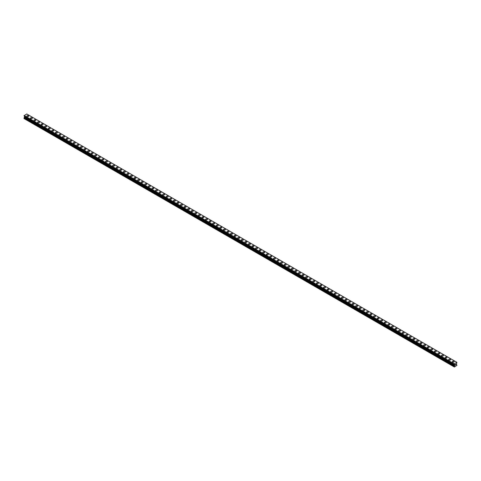 <?xml version="1.0" encoding="UTF-8"?>
<svg xmlns="http://www.w3.org/2000/svg" width="481" height="481" viewBox="0 0 481 481"><rect width="100%" height="100%" fill="white"/><g stroke="black" fill="none" stroke-linecap="round" stroke-linejoin="round"><path stroke-width="0.72" d="M26.876 116.119A0.926 0.535 180 0 1 27.447 115.62A0.926 0.535 180 0 1 28.457 115.741A0.926 0.535 180 0 1 28.728 116.119M28.457 115.735A0.926 0.535 180 0 1 28.728 116.113A0.926 0.535 180 0 1 28.157 116.606A0.926 0.535 180 0 1 27.146 116.492A0.926 0.535 180 0 1 26.876 116.113A0.926 0.535 180 0 1 27.447 115.62A0.926 0.535 180 0 1 28.457 115.735M30.453 118.182A0.926 0.535 180 0 1 31.024 117.683A0.926 0.535 180 0 1 32.035 117.803A0.926 0.535 180 0 1 32.305 118.182A0.926 0.535 180 0 1 31.734 118.675A0.926 0.535 180 0 1 30.724 118.554A0.926 0.535 180 0 1 30.453 118.182A0.926 0.535 180 0 1 31.024 117.689A0.926 0.535 180 0 1 32.035 117.803A0.926 0.535 180 0 1 32.305 118.182M34.025 120.244A0.926 0.535 180 0 1 34.596 119.751A0.926 0.535 180 0 1 35.606 119.865A0.926 0.535 180 0 1 35.883 120.244A0.926 0.535 180 0 1 35.305 120.737A0.926 0.535 180 0 1 34.295 120.623A0.926 0.535 180 0 1 34.025 120.244A0.926 0.535 180 0 1 34.596 119.751A0.926 0.535 180 0 1 35.606 119.865A0.926 0.535 180 0 1 35.883 120.244M37.602 122.306A0.926 0.535 180 0 1 38.173 121.813A0.926 0.535 180 0 1 39.183 121.927A0.926 0.535 180 0 1 39.454 122.306A0.926 0.535 180 0 1 38.883 122.799A0.926 0.535 180 0 1 37.873 122.685A0.926 0.535 180 0 1 37.602 122.306A0.926 0.535 180 0 1 38.173 121.813A0.926 0.535 180 0 1 39.183 121.927A0.926 0.535 180 0 1 39.454 122.306M42.755 123.996A0.926 0.535 180 0 1 43.031 124.375A0.926 0.535 180 0 1 42.454 124.868A0.926 0.535 180 0 1 41.444 124.747A0.926 0.535 180 0 1 41.174 124.369A0.926 0.535 180 0 1 41.745 123.876A0.926 0.535 180 0 1 42.755 123.996M41.174 124.369A0.926 0.535 180 0 1 41.745 123.876A0.926 0.535 180 0 1 42.755 123.99A0.926 0.535 180 0 1 43.031 124.369M44.751 126.437A0.926 0.535 180 0 1 45.322 125.938A0.926 0.535 180 0 1 46.332 126.058A0.926 0.535 180 0 1 46.603 126.437A0.926 0.535 180 0 1 46.032 126.93A0.926 0.535 180 0 1 45.022 126.816A0.926 0.535 180 0 1 44.751 126.437A0.926 0.535 180 0 1 45.322 125.944A0.926 0.535 180 0 1 46.332 126.058A0.926 0.535 180 0 1 46.603 126.437M48.322 128.499A0.926 0.535 180 0 1 48.9 128.006A0.926 0.535 180 0 1 49.91 128.12A0.926 0.535 180 0 1 50.18 128.499A0.926 0.535 180 0 1 49.609 128.992A0.926 0.535 180 0 1 48.599 128.878A0.926 0.535 180 0 1 48.322 128.499A0.926 0.535 180 0 1 48.9 128.006A0.926 0.535 180 0 1 49.91 128.12A0.926 0.535 180 0 1 50.18 128.499M51.9 130.561A0.926 0.535 180 0 1 52.471 130.068A0.926 0.535 180 0 1 53.481 130.183A0.926 0.535 180 0 1 53.752 130.561A0.926 0.535 180 0 1 53.181 131.054A0.926 0.535 180 0 1 52.17 130.94A0.926 0.535 180 0 1 51.9 130.561A0.926 0.535 180 0 1 52.471 130.068A0.926 0.535 180 0 1 53.481 130.183A0.926 0.535 180 0 1 53.752 130.561M55.477 132.624A0.926 0.535 180 0 1 56.049 132.131A0.926 0.535 180 0 1 57.059 132.245A0.926 0.535 180 0 1 57.329 132.63A0.926 0.535 180 0 1 56.758 133.123A0.926 0.535 180 0 1 55.748 133.003A0.926 0.535 180 0 1 55.477 132.624A0.926 0.535 180 0 1 56.049 132.131A0.926 0.535 180 0 1 57.059 132.251A0.926 0.535 180 0 1 57.329 132.624M59.049 134.692A0.926 0.535 180 0 1 59.62 134.193A0.926 0.535 180 0 1 60.63 134.313A0.926 0.535 180 0 1 60.901 134.692A0.926 0.535 180 0 1 60.329 135.185A0.926 0.535 180 0 1 59.319 135.071A0.926 0.535 180 0 1 59.049 134.692A0.926 0.535 180 0 1 59.62 134.199A0.926 0.535 180 0 1 60.63 134.313A0.926 0.535 180 0 1 60.901 134.692M62.626 136.754A0.926 0.535 180 0 1 63.197 136.261A0.926 0.535 180 0 1 64.207 136.376A0.926 0.535 180 0 1 64.478 136.754A0.926 0.535 180 0 1 63.907 137.247A0.926 0.535 180 0 1 62.897 137.133A0.926 0.535 180 0 1 62.626 136.754A0.926 0.535 180 0 1 63.197 136.261A0.926 0.535 180 0 1 64.207 136.376A0.926 0.535 180 0 1 64.478 136.754M66.198 138.817A0.926 0.535 180 0 1 66.769 138.324A0.926 0.535 180 0 1 67.779 138.438A0.926 0.535 180 0 1 68.049 138.817A0.926 0.535 180 0 1 67.478 139.31A0.926 0.535 180 0 1 66.468 139.195A0.926 0.535 180 0 1 66.198 138.817A0.926 0.535 180 0 1 66.769 138.324A0.926 0.535 180 0 1 67.779 138.438A0.926 0.535 180 0 1 68.049 138.817M69.775 140.879A0.926 0.535 180 0 1 70.346 140.386A0.926 0.535 180 0 1 71.356 140.5A0.926 0.535 180 0 1 71.627 140.885A0.926 0.535 180 0 1 71.056 141.378A0.926 0.535 180 0 1 70.046 141.258A0.926 0.535 180 0 1 69.775 140.879A0.926 0.535 180 0 1 70.346 140.386A0.926 0.535 180 0 1 71.356 140.506A0.926 0.535 180 0 1 71.627 140.879M73.346 142.947A0.926 0.535 180 0 1 73.918 142.448A0.926 0.535 180 0 1 74.928 142.568A0.926 0.535 180 0 1 75.204 142.947A0.926 0.535 180 0 1 74.627 143.44A0.926 0.535 180 0 1 73.617 143.326A0.926 0.535 180 0 1 73.346 142.947A0.926 0.535 180 0 1 73.918 142.454A0.926 0.535 180 0 1 74.928 142.568A0.926 0.535 180 0 1 75.204 142.947M76.924 145.009A0.926 0.535 180 0 1 77.495 144.516A0.926 0.535 180 0 1 78.505 144.631A0.926 0.535 180 0 1 78.776 145.009A0.926 0.535 180 0 1 78.205 145.502A0.926 0.535 180 0 1 77.194 145.388A0.926 0.535 180 0 1 76.924 145.009A0.926 0.535 180 0 1 77.495 144.516A0.926 0.535 180 0 1 78.505 144.631A0.926 0.535 180 0 1 78.776 145.009M80.495 147.072A0.926 0.535 180 0 1 81.073 146.579A0.926 0.535 180 0 1 82.083 146.693A0.926 0.535 180 0 1 82.353 147.072A0.926 0.535 180 0 1 81.782 147.565A0.926 0.535 180 0 1 80.772 147.451A0.926 0.535 180 0 1 80.495 147.072A0.926 0.535 180 0 1 81.073 146.579A0.926 0.535 180 0 1 82.083 146.693A0.926 0.535 180 0 1 82.353 147.072M84.073 149.134A0.926 0.535 180 0 1 84.644 148.641A0.926 0.535 180 0 1 85.654 148.761A0.926 0.535 180 0 1 85.925 149.14A0.926 0.535 180 0 1 85.353 149.633A0.926 0.535 180 0 1 84.343 149.513A0.926 0.535 180 0 1 84.073 149.134A0.926 0.535 180 0 1 84.644 148.641A0.926 0.535 180 0 1 85.654 148.761A0.926 0.535 180 0 1 85.925 149.134M87.644 151.202A0.926 0.535 180 0 1 88.221 150.703A0.926 0.535 180 0 1 89.232 150.824A0.926 0.535 180 0 1 89.502 151.202A0.926 0.535 180 0 1 88.931 151.695A0.926 0.535 180 0 1 87.921 151.581A0.926 0.535 180 0 1 87.644 151.202A0.926 0.535 180 0 1 88.221 150.709A0.926 0.535 180 0 1 89.232 150.824A0.926 0.535 180 0 1 89.502 151.202M91.222 153.265A0.926 0.535 180 0 1 91.793 152.772A0.926 0.535 180 0 1 92.803 152.886A0.926 0.535 180 0 1 93.073 153.265A0.926 0.535 180 0 1 92.502 153.758A0.926 0.535 180 0 1 91.492 153.643A0.926 0.535 180 0 1 91.222 153.265A0.926 0.535 180 0 1 91.793 152.772A0.926 0.535 180 0 1 92.803 152.886A0.926 0.535 180 0 1 93.073 153.265M94.799 155.327A0.926 0.535 180 0 1 95.37 154.834A0.926 0.535 180 0 1 96.38 154.948A0.926 0.535 180 0 1 96.651 155.327A0.926 0.535 180 0 1 96.08 155.82A0.926 0.535 180 0 1 95.07 155.706A0.926 0.535 180 0 1 94.799 155.327A0.926 0.535 180 0 1 95.37 154.834A0.926 0.535 180 0 1 96.38 154.954A0.926 0.535 180 0 1 96.651 155.327M98.371 157.395A0.926 0.535 180 0 1 98.942 156.896A0.926 0.535 180 0 1 99.952 157.016A0.926 0.535 180 0 1 100.222 157.395M99.952 157.016A0.926 0.535 180 0 1 100.222 157.389A0.926 0.535 180 0 1 99.651 157.888A0.926 0.535 180 0 1 98.641 157.768A0.926 0.535 180 0 1 98.371 157.389A0.926 0.535 180 0 1 98.942 156.896A0.926 0.535 180 0 1 99.952 157.016M101.948 159.458A0.926 0.535 180 0 1 102.519 158.964A0.926 0.535 180 0 1 103.529 159.079A0.926 0.535 180 0 1 103.8 159.458A0.926 0.535 180 0 1 103.229 159.951A0.926 0.535 180 0 1 102.219 159.836A0.926 0.535 180 0 1 101.948 159.458A0.926 0.535 180 0 1 102.519 158.964A0.926 0.535 180 0 1 103.529 159.079A0.926 0.535 180 0 1 103.8 159.458M105.519 161.52A0.926 0.535 180 0 1 106.091 161.027A0.926 0.535 180 0 1 107.101 161.141A0.926 0.535 180 0 1 107.377 161.52A0.926 0.535 180 0 1 106.8 162.013A0.926 0.535 180 0 1 105.79 161.899A0.926 0.535 180 0 1 105.519 161.52A0.926 0.535 180 0 1 106.091 161.027A0.926 0.535 180 0 1 107.101 161.141A0.926 0.535 180 0 1 107.377 161.52M109.097 163.582A0.926 0.535 180 0 1 109.668 163.089A0.926 0.535 180 0 1 110.678 163.203A0.926 0.535 180 0 1 110.949 163.582A0.926 0.535 180 0 1 110.377 164.075A0.926 0.535 180 0 1 109.367 163.961A0.926 0.535 180 0 1 109.097 163.582A0.926 0.535 180 0 1 109.668 163.089A0.926 0.535 180 0 1 110.678 163.209A0.926 0.535 180 0 1 110.949 163.582M112.668 165.65A0.926 0.535 180 0 1 113.239 165.151A0.926 0.535 180 0 1 114.25 165.272A0.926 0.535 180 0 1 114.526 165.65A0.926 0.535 180 0 1 113.949 166.143A0.926 0.535 180 0 1 112.939 166.023A0.926 0.535 180 0 1 112.668 165.65A0.926 0.535 180 0 1 113.239 165.157A0.926 0.535 180 0 1 114.25 165.272A0.926 0.535 180 0 1 114.526 165.65M116.246 167.713A0.926 0.535 180 0 1 116.817 167.22A0.926 0.535 180 0 1 117.827 167.334A0.926 0.535 180 0 1 118.098 167.713A0.926 0.535 180 0 1 117.526 168.206A0.926 0.535 180 0 1 116.516 168.091A0.926 0.535 180 0 1 116.246 167.713A0.926 0.535 180 0 1 116.817 167.22A0.926 0.535 180 0 1 117.827 167.334A0.926 0.535 180 0 1 118.098 167.713M119.817 169.775A0.926 0.535 180 0 1 120.394 169.282A0.926 0.535 180 0 1 121.404 169.396A0.926 0.535 180 0 1 121.675 169.775A0.926 0.535 180 0 1 121.104 170.268A0.926 0.535 180 0 1 120.094 170.154A0.926 0.535 180 0 1 119.817 169.775A0.926 0.535 180 0 1 120.394 169.282A0.926 0.535 180 0 1 121.404 169.396A0.926 0.535 180 0 1 121.675 169.775M124.976 171.464A0.926 0.535 180 0 1 125.246 171.843A0.926 0.535 180 0 1 124.675 172.336A0.926 0.535 180 0 1 123.665 172.216A0.926 0.535 180 0 1 123.395 171.837A0.926 0.535 180 0 1 123.966 171.344A0.926 0.535 180 0 1 124.976 171.464M123.395 171.837A0.926 0.535 180 0 1 123.966 171.344A0.926 0.535 180 0 1 124.976 171.458A0.926 0.535 180 0 1 125.246 171.837M126.972 173.906A0.926 0.535 180 0 1 127.543 173.407A0.926 0.535 180 0 1 128.553 173.527A0.926 0.535 180 0 1 128.824 173.906A0.926 0.535 180 0 1 128.253 174.399A0.926 0.535 180 0 1 127.243 174.278A0.926 0.535 180 0 1 126.972 173.906A0.926 0.535 180 0 1 127.543 173.413A0.926 0.535 180 0 1 128.553 173.527A0.926 0.535 180 0 1 128.824 173.906M130.543 175.968A0.926 0.535 180 0 1 131.115 175.475A0.926 0.535 180 0 1 132.125 175.589A0.926 0.535 180 0 1 132.395 175.968A0.926 0.535 180 0 1 131.824 176.461A0.926 0.535 180 0 1 130.814 176.347A0.926 0.535 180 0 1 130.543 175.968A0.926 0.535 180 0 1 131.115 175.475A0.926 0.535 180 0 1 132.125 175.589A0.926 0.535 180 0 1 132.395 175.968M134.121 178.03A0.926 0.535 180 0 1 134.692 177.537A0.926 0.535 180 0 1 135.702 177.651A0.926 0.535 180 0 1 135.973 178.03A0.926 0.535 180 0 1 135.401 178.523A0.926 0.535 180 0 1 134.391 178.409A0.926 0.535 180 0 1 134.121 178.03A0.926 0.535 180 0 1 134.692 177.537A0.926 0.535 180 0 1 135.702 177.651A0.926 0.535 180 0 1 135.973 178.03M137.692 180.092A0.926 0.535 180 0 1 138.263 179.599A0.926 0.535 180 0 1 139.274 179.714A0.926 0.535 180 0 1 139.544 180.098A0.926 0.535 180 0 1 138.973 180.591A0.926 0.535 180 0 1 137.963 180.471A0.926 0.535 180 0 1 137.692 180.092A0.926 0.535 180 0 1 138.263 179.599A0.926 0.535 180 0 1 139.274 179.72A0.926 0.535 180 0 1 139.544 180.092M141.27 182.161A0.926 0.535 180 0 1 141.841 181.662A0.926 0.535 180 0 1 142.851 181.782A0.926 0.535 180 0 1 143.122 182.161A0.926 0.535 180 0 1 142.55 182.654A0.926 0.535 180 0 1 141.54 182.54A0.926 0.535 180 0 1 141.27 182.161A0.926 0.535 180 0 1 141.841 181.668A0.926 0.535 180 0 1 142.851 181.782A0.926 0.535 180 0 1 143.122 182.161M144.841 184.223A0.926 0.535 180 0 1 145.412 183.73A0.926 0.535 180 0 1 146.422 183.844A0.926 0.535 180 0 1 146.699 184.223A0.926 0.535 180 0 1 146.122 184.716A0.926 0.535 180 0 1 145.112 184.602A0.926 0.535 180 0 1 144.841 184.223A0.926 0.535 180 0 1 145.412 183.73A0.926 0.535 180 0 1 146.422 183.844A0.926 0.535 180 0 1 146.699 184.223M148.419 186.285A0.926 0.535 180 0 1 148.99 185.792A0.926 0.535 180 0 1 150 185.906A0.926 0.535 180 0 1 150.27 186.285A0.926 0.535 180 0 1 149.699 186.778A0.926 0.535 180 0 1 148.689 186.664A0.926 0.535 180 0 1 148.419 186.285A0.926 0.535 180 0 1 148.99 185.792A0.926 0.535 180 0 1 150 185.906A0.926 0.535 180 0 1 150.27 186.285M151.99 188.348A0.926 0.535 180 0 1 152.567 187.855A0.926 0.535 180 0 1 153.577 187.969A0.926 0.535 180 0 1 153.848 188.354A0.926 0.535 180 0 1 153.277 188.847A0.926 0.535 180 0 1 152.267 188.726A0.926 0.535 180 0 1 151.99 188.348A0.926 0.535 180 0 1 152.567 187.855A0.926 0.535 180 0 1 153.577 187.975A0.926 0.535 180 0 1 153.848 188.348M155.567 190.416A0.926 0.535 180 0 1 156.139 189.917A0.926 0.535 180 0 1 157.149 190.037A0.926 0.535 180 0 1 157.419 190.416A0.926 0.535 180 0 1 156.848 190.909A0.926 0.535 180 0 1 155.838 190.795A0.926 0.535 180 0 1 155.567 190.416A0.926 0.535 180 0 1 156.139 189.923A0.926 0.535 180 0 1 157.149 190.037A0.926 0.535 180 0 1 157.419 190.416M159.139 192.478A0.926 0.535 180 0 1 159.716 191.985A0.926 0.535 180 0 1 160.726 192.099A0.926 0.535 180 0 1 160.997 192.478A0.926 0.535 180 0 1 160.426 192.971A0.926 0.535 180 0 1 159.415 192.857A0.926 0.535 180 0 1 159.139 192.478A0.926 0.535 180 0 1 159.716 191.985A0.926 0.535 180 0 1 160.726 192.099A0.926 0.535 180 0 1 160.997 192.478M162.716 194.54A0.926 0.535 180 0 1 163.287 194.047A0.926 0.535 180 0 1 164.298 194.162A0.926 0.535 180 0 1 164.568 194.54A0.926 0.535 180 0 1 163.997 195.033A0.926 0.535 180 0 1 162.987 194.919A0.926 0.535 180 0 1 162.716 194.54A0.926 0.535 180 0 1 163.287 194.047A0.926 0.535 180 0 1 164.298 194.162A0.926 0.535 180 0 1 164.568 194.54M166.294 196.603A0.926 0.535 180 0 1 166.865 196.11A0.926 0.535 180 0 1 167.875 196.224A0.926 0.535 180 0 1 168.146 196.609A0.926 0.535 180 0 1 167.574 197.102A0.926 0.535 180 0 1 166.564 196.982A0.926 0.535 180 0 1 166.294 196.603A0.926 0.535 180 0 1 166.865 196.11A0.926 0.535 180 0 1 167.875 196.23A0.926 0.535 180 0 1 168.146 196.603M169.865 198.671A0.926 0.535 180 0 1 170.436 198.172A0.926 0.535 180 0 1 171.446 198.292A0.926 0.535 180 0 1 171.717 198.671A0.926 0.535 180 0 1 171.146 199.164A0.926 0.535 180 0 1 170.136 199.05A0.926 0.535 180 0 1 169.865 198.671A0.926 0.535 180 0 1 170.436 198.178A0.926 0.535 180 0 1 171.446 198.292A0.926 0.535 180 0 1 171.717 198.671M173.443 200.733A0.926 0.535 180 0 1 174.014 200.24A0.926 0.535 180 0 1 175.024 200.355A0.926 0.535 180 0 1 175.294 200.733A0.926 0.535 180 0 1 174.723 201.226A0.926 0.535 180 0 1 173.713 201.112A0.926 0.535 180 0 1 173.443 200.733A0.926 0.535 180 0 1 174.014 200.24A0.926 0.535 180 0 1 175.024 200.355A0.926 0.535 180 0 1 175.294 200.733M177.014 202.796A0.926 0.535 180 0 1 177.585 202.303A0.926 0.535 180 0 1 178.595 202.417A0.926 0.535 180 0 1 178.872 202.796A0.926 0.535 180 0 1 178.295 203.289A0.926 0.535 180 0 1 177.285 203.174A0.926 0.535 180 0 1 177.014 202.796A0.926 0.535 180 0 1 177.585 202.303A0.926 0.535 180 0 1 178.595 202.423A0.926 0.535 180 0 1 178.872 202.796M180.591 204.864A0.926 0.535 180 0 1 181.163 204.365A0.926 0.535 180 0 1 182.173 204.485A0.926 0.535 180 0 1 182.443 204.864M182.173 204.485A0.926 0.535 180 0 1 182.443 204.858A0.926 0.535 180 0 1 181.872 205.357A0.926 0.535 180 0 1 180.862 205.237A0.926 0.535 180 0 1 180.591 204.858A0.926 0.535 180 0 1 181.163 204.365A0.926 0.535 180 0 1 182.173 204.485M184.163 206.926A0.926 0.535 180 0 1 184.734 206.433A0.926 0.535 180 0 1 185.744 206.547A0.926 0.535 180 0 1 186.021 206.926A0.926 0.535 180 0 1 185.444 207.419A0.926 0.535 180 0 1 184.433 207.305A0.926 0.535 180 0 1 184.163 206.926A0.926 0.535 180 0 1 184.734 206.433A0.926 0.535 180 0 1 185.744 206.547A0.926 0.535 180 0 1 186.021 206.926M187.74 208.988A0.926 0.535 180 0 1 188.311 208.495A0.926 0.535 180 0 1 189.322 208.61A0.926 0.535 180 0 1 189.592 208.988A0.926 0.535 180 0 1 189.021 209.482A0.926 0.535 180 0 1 188.011 209.367A0.926 0.535 180 0 1 187.74 208.988A0.926 0.535 180 0 1 188.311 208.495A0.926 0.535 180 0 1 189.322 208.61A0.926 0.535 180 0 1 189.592 208.988M191.312 211.051A0.926 0.535 180 0 1 191.889 210.558A0.926 0.535 180 0 1 192.899 210.672A0.926 0.535 180 0 1 193.17 211.051A0.926 0.535 180 0 1 192.598 211.544A0.926 0.535 180 0 1 191.588 211.43A0.926 0.535 180 0 1 191.312 211.051A0.926 0.535 180 0 1 191.889 210.558A0.926 0.535 180 0 1 192.899 210.678A0.926 0.535 180 0 1 193.17 211.051M194.889 213.119A0.926 0.535 180 0 1 195.46 212.62A0.926 0.535 180 0 1 196.47 212.74A0.926 0.535 180 0 1 196.741 213.119A0.926 0.535 180 0 1 196.17 213.612A0.926 0.535 180 0 1 195.16 213.492A0.926 0.535 180 0 1 194.889 213.119A0.926 0.535 180 0 1 195.46 212.626A0.926 0.535 180 0 1 196.47 212.74A0.926 0.535 180 0 1 196.741 213.119M198.467 215.181A0.926 0.535 180 0 1 199.038 214.688A0.926 0.535 180 0 1 200.048 214.803A0.926 0.535 180 0 1 200.318 215.181A0.926 0.535 180 0 1 199.747 215.674A0.926 0.535 180 0 1 198.737 215.56A0.926 0.535 180 0 1 198.467 215.181A0.926 0.535 180 0 1 199.038 214.688A0.926 0.535 180 0 1 200.048 214.803A0.926 0.535 180 0 1 200.318 215.181M202.038 217.244A0.926 0.535 180 0 1 202.609 216.751A0.926 0.535 180 0 1 203.619 216.865A0.926 0.535 180 0 1 203.89 217.244A0.926 0.535 180 0 1 203.319 217.737A0.926 0.535 180 0 1 202.309 217.622A0.926 0.535 180 0 1 202.038 217.244A0.926 0.535 180 0 1 202.609 216.751A0.926 0.535 180 0 1 203.619 216.865A0.926 0.535 180 0 1 203.89 217.244M207.197 218.933A0.926 0.535 180 0 1 207.467 219.312A0.926 0.535 180 0 1 206.896 219.805A0.926 0.535 180 0 1 205.886 219.685A0.926 0.535 180 0 1 205.615 219.306A0.926 0.535 180 0 1 206.187 218.813A0.926 0.535 180 0 1 207.197 218.933M205.615 219.306A0.926 0.535 180 0 1 206.187 218.813A0.926 0.535 180 0 1 207.197 218.927A0.926 0.535 180 0 1 207.467 219.306M209.187 221.374A0.926 0.535 180 0 1 209.758 220.875A0.926 0.535 180 0 1 210.768 220.995A0.926 0.535 180 0 1 211.039 221.374A0.926 0.535 180 0 1 210.468 221.867A0.926 0.535 180 0 1 209.457 221.747A0.926 0.535 180 0 1 209.187 221.374A0.926 0.535 180 0 1 209.758 220.881A0.926 0.535 180 0 1 210.768 220.995A0.926 0.535 180 0 1 211.039 221.374M212.764 223.437A0.926 0.535 180 0 1 213.336 222.944A0.926 0.535 180 0 1 214.346 223.058A0.926 0.535 180 0 1 214.616 223.437A0.926 0.535 180 0 1 214.045 223.93A0.926 0.535 180 0 1 213.035 223.815A0.926 0.535 180 0 1 212.764 223.437A0.926 0.535 180 0 1 213.336 222.944A0.926 0.535 180 0 1 214.346 223.058A0.926 0.535 180 0 1 214.616 223.437M216.336 225.499A0.926 0.535 180 0 1 216.907 225.006A0.926 0.535 180 0 1 217.917 225.12A0.926 0.535 180 0 1 218.194 225.499A0.926 0.535 180 0 1 217.616 225.992A0.926 0.535 180 0 1 216.606 225.878A0.926 0.535 180 0 1 216.336 225.499A0.926 0.535 180 0 1 216.907 225.006A0.926 0.535 180 0 1 217.917 225.12A0.926 0.535 180 0 1 218.194 225.499M219.913 227.561A0.926 0.535 180 0 1 220.484 227.068A0.926 0.535 180 0 1 221.494 227.182A0.926 0.535 180 0 1 221.765 227.567A0.926 0.535 180 0 1 221.194 228.06A0.926 0.535 180 0 1 220.184 227.94A0.926 0.535 180 0 1 219.913 227.561A0.926 0.535 180 0 1 220.484 227.068A0.926 0.535 180 0 1 221.494 227.188A0.926 0.535 180 0 1 221.765 227.561M223.485 229.629A0.926 0.535 180 0 1 224.062 229.13A0.926 0.535 180 0 1 225.072 229.251A0.926 0.535 180 0 1 225.342 229.629A0.926 0.535 180 0 1 224.771 230.122A0.926 0.535 180 0 1 223.761 230.008A0.926 0.535 180 0 1 223.485 229.629A0.926 0.535 180 0 1 224.062 229.136A0.926 0.535 180 0 1 225.072 229.251A0.926 0.535 180 0 1 225.342 229.629M227.062 231.692A0.926 0.535 180 0 1 227.633 231.199A0.926 0.535 180 0 1 228.643 231.313A0.926 0.535 180 0 1 228.914 231.692A0.926 0.535 180 0 1 228.343 232.185A0.926 0.535 180 0 1 227.333 232.07A0.926 0.535 180 0 1 227.062 231.692A0.926 0.535 180 0 1 227.633 231.199A0.926 0.535 180 0 1 228.643 231.313A0.926 0.535 180 0 1 228.914 231.692M230.633 233.754A0.926 0.535 180 0 1 231.211 233.261A0.926 0.535 180 0 1 232.221 233.375A0.926 0.535 180 0 1 232.491 233.754A0.926 0.535 180 0 1 231.92 234.247A0.926 0.535 180 0 1 230.91 234.133A0.926 0.535 180 0 1 230.633 233.754A0.926 0.535 180 0 1 231.211 233.261A0.926 0.535 180 0 1 232.221 233.375A0.926 0.535 180 0 1 232.491 233.754M234.211 235.816A0.926 0.535 180 0 1 234.782 235.323A0.926 0.535 180 0 1 235.792 235.437A0.926 0.535 180 0 1 236.063 235.822A0.926 0.535 180 0 1 235.492 236.315A0.926 0.535 180 0 1 234.481 236.195A0.926 0.535 180 0 1 234.211 235.816A0.926 0.535 180 0 1 234.782 235.323A0.926 0.535 180 0 1 235.792 235.443A0.926 0.535 180 0 1 236.063 235.816M237.788 237.885A0.926 0.535 180 0 1 238.36 237.386A0.926 0.535 180 0 1 239.37 237.506A0.926 0.535 180 0 1 239.64 237.885A0.926 0.535 180 0 1 239.069 238.378A0.926 0.535 180 0 1 238.059 238.263A0.926 0.535 180 0 1 237.788 237.885A0.926 0.535 180 0 1 238.36 237.392A0.926 0.535 180 0 1 239.37 237.506A0.926 0.535 180 0 1 239.64 237.885M241.36 239.947A0.926 0.535 180 0 1 241.931 239.454A0.926 0.535 180 0 1 242.941 239.568A0.926 0.535 180 0 1 243.212 239.947A0.926 0.535 180 0 1 242.64 240.44A0.926 0.535 180 0 1 241.63 240.326A0.926 0.535 180 0 1 241.36 239.947A0.926 0.535 180 0 1 241.931 239.454A0.926 0.535 180 0 1 242.941 239.568A0.926 0.535 180 0 1 243.212 239.947M244.937 242.009A0.926 0.535 180 0 1 245.508 241.516A0.926 0.535 180 0 1 246.519 241.63A0.926 0.535 180 0 1 246.789 242.009A0.926 0.535 180 0 1 246.218 242.502A0.926 0.535 180 0 1 245.208 242.388A0.926 0.535 180 0 1 244.937 242.009A0.926 0.535 180 0 1 245.508 241.516A0.926 0.535 180 0 1 246.519 241.63A0.926 0.535 180 0 1 246.789 242.009M248.509 244.071A0.926 0.535 180 0 1 249.08 243.578A0.926 0.535 180 0 1 250.09 243.693A0.926 0.535 180 0 1 250.367 244.077A0.926 0.535 180 0 1 249.789 244.57A0.926 0.535 180 0 1 248.779 244.45A0.926 0.535 180 0 1 248.509 244.071A0.926 0.535 180 0 1 249.08 243.578A0.926 0.535 180 0 1 250.09 243.699A0.926 0.535 180 0 1 250.367 244.071M252.086 246.14A0.926 0.535 180 0 1 252.657 245.641A0.926 0.535 180 0 1 253.667 245.761A0.926 0.535 180 0 1 253.938 246.14A0.926 0.535 180 0 1 253.367 246.633A0.926 0.535 180 0 1 252.357 246.519A0.926 0.535 180 0 1 252.086 246.14A0.926 0.535 180 0 1 252.657 245.647A0.926 0.535 180 0 1 253.667 245.761A0.926 0.535 180 0 1 253.938 246.14M255.658 248.202A0.926 0.535 180 0 1 256.229 247.709A0.926 0.535 180 0 1 257.239 247.823A0.926 0.535 180 0 1 257.515 248.202A0.926 0.535 180 0 1 256.938 248.695A0.926 0.535 180 0 1 255.928 248.581A0.926 0.535 180 0 1 255.658 248.202A0.926 0.535 180 0 1 256.229 247.709A0.926 0.535 180 0 1 257.239 247.823A0.926 0.535 180 0 1 257.515 248.202M259.235 250.264A0.926 0.535 180 0 1 259.806 249.771A0.926 0.535 180 0 1 260.816 249.886A0.926 0.535 180 0 1 261.087 250.264A0.926 0.535 180 0 1 260.516 250.757A0.926 0.535 180 0 1 259.506 250.643A0.926 0.535 180 0 1 259.235 250.264A0.926 0.535 180 0 1 259.806 249.771A0.926 0.535 180 0 1 260.816 249.886A0.926 0.535 180 0 1 261.087 250.264M262.806 252.333A0.926 0.535 180 0 1 263.384 251.834A0.926 0.535 180 0 1 264.394 251.954A0.926 0.535 180 0 1 264.664 252.333M264.394 251.954A0.926 0.535 180 0 1 264.664 252.327A0.926 0.535 180 0 1 264.093 252.826A0.926 0.535 180 0 1 263.083 252.705A0.926 0.535 180 0 1 262.806 252.327A0.926 0.535 180 0 1 263.384 251.834A0.926 0.535 180 0 1 264.394 251.954M266.384 254.395A0.926 0.535 180 0 1 266.955 253.896A0.926 0.535 180 0 1 267.965 254.016A0.926 0.535 180 0 1 268.236 254.395A0.926 0.535 180 0 1 267.664 254.888A0.926 0.535 180 0 1 266.654 254.774A0.926 0.535 180 0 1 266.384 254.395A0.926 0.535 180 0 1 266.955 253.902A0.926 0.535 180 0 1 267.965 254.016A0.926 0.535 180 0 1 268.236 254.395M269.961 256.457A0.926 0.535 180 0 1 270.532 255.964A0.926 0.535 180 0 1 271.543 256.078A0.926 0.535 180 0 1 271.813 256.457A0.926 0.535 180 0 1 271.242 256.95A0.926 0.535 180 0 1 270.232 256.836A0.926 0.535 180 0 1 269.961 256.457A0.926 0.535 180 0 1 270.532 255.964A0.926 0.535 180 0 1 271.543 256.078A0.926 0.535 180 0 1 271.813 256.457M273.533 258.519A0.926 0.535 180 0 1 274.104 258.026A0.926 0.535 180 0 1 275.114 258.141A0.926 0.535 180 0 1 275.385 258.519A0.926 0.535 180 0 1 274.813 259.012A0.926 0.535 180 0 1 273.803 258.898A0.926 0.535 180 0 1 273.533 258.519A0.926 0.535 180 0 1 274.104 258.026A0.926 0.535 180 0 1 275.114 258.147A0.926 0.535 180 0 1 275.385 258.519M277.11 260.582A0.926 0.535 180 0 1 277.681 260.089A0.926 0.535 180 0 1 278.691 260.209A0.926 0.535 180 0 1 278.962 260.588A0.926 0.535 180 0 1 278.391 261.081A0.926 0.535 180 0 1 277.381 260.961A0.926 0.535 180 0 1 277.11 260.582A0.926 0.535 180 0 1 277.681 260.089A0.926 0.535 180 0 1 278.691 260.209A0.926 0.535 180 0 1 278.962 260.582M280.682 262.65A0.926 0.535 180 0 1 281.253 262.157A0.926 0.535 180 0 1 282.263 262.271A0.926 0.535 180 0 1 282.533 262.65A0.926 0.535 180 0 1 281.962 263.143A0.926 0.535 180 0 1 280.952 263.029A0.926 0.535 180 0 1 280.682 262.65A0.926 0.535 180 0 1 281.253 262.157A0.926 0.535 180 0 1 282.263 262.271A0.926 0.535 180 0 1 282.533 262.65M284.259 264.712A0.926 0.535 180 0 1 284.83 264.219A0.926 0.535 180 0 1 285.84 264.334A0.926 0.535 180 0 1 286.111 264.712A0.926 0.535 180 0 1 285.54 265.205A0.926 0.535 180 0 1 284.53 265.091A0.926 0.535 180 0 1 284.259 264.712A0.926 0.535 180 0 1 284.83 264.219A0.926 0.535 180 0 1 285.84 264.334A0.926 0.535 180 0 1 286.111 264.712M289.412 266.402A0.926 0.535 180 0 1 289.688 266.781A0.926 0.535 180 0 1 289.111 267.268A0.926 0.535 180 0 1 288.101 267.153A0.926 0.535 180 0 1 287.83 266.775A0.926 0.535 180 0 1 288.402 266.282A0.926 0.535 180 0 1 289.412 266.402M287.83 266.775A0.926 0.535 180 0 1 288.402 266.282A0.926 0.535 180 0 1 289.412 266.396A0.926 0.535 180 0 1 289.688 266.775M291.408 268.843A0.926 0.535 180 0 1 291.979 268.344A0.926 0.535 180 0 1 292.989 268.464A0.926 0.535 180 0 1 293.26 268.843A0.926 0.535 180 0 1 292.688 269.336A0.926 0.535 180 0 1 291.678 269.216A0.926 0.535 180 0 1 291.408 268.843A0.926 0.535 180 0 1 291.979 268.35A0.926 0.535 180 0 1 292.989 268.464A0.926 0.535 180 0 1 293.26 268.843M294.979 270.905A0.926 0.535 180 0 1 295.556 270.412A0.926 0.535 180 0 1 296.567 270.526A0.926 0.535 180 0 1 296.837 270.905A0.926 0.535 180 0 1 296.266 271.398A0.926 0.535 180 0 1 295.256 271.284A0.926 0.535 180 0 1 294.979 270.905A0.926 0.535 180 0 1 295.556 270.412A0.926 0.535 180 0 1 296.567 270.526A0.926 0.535 180 0 1 296.837 270.905M298.557 272.967A0.926 0.535 180 0 1 299.128 272.474A0.926 0.535 180 0 1 300.138 272.589A0.926 0.535 180 0 1 300.409 272.967A0.926 0.535 180 0 1 299.837 273.461A0.926 0.535 180 0 1 298.827 273.346A0.926 0.535 180 0 1 298.557 272.967A0.926 0.535 180 0 1 299.128 272.474A0.926 0.535 180 0 1 300.138 272.589A0.926 0.535 180 0 1 300.409 272.967M302.128 275.03A0.926 0.535 180 0 1 302.705 274.537A0.926 0.535 180 0 1 303.715 274.651A0.926 0.535 180 0 1 303.986 275.036A0.926 0.535 180 0 1 303.415 275.529A0.926 0.535 180 0 1 302.405 275.409A0.926 0.535 180 0 1 302.128 275.03A0.926 0.535 180 0 1 302.705 274.537A0.926 0.535 180 0 1 303.715 274.657A0.926 0.535 180 0 1 303.986 275.03M305.706 277.098A0.926 0.535 180 0 1 306.277 276.599A0.926 0.535 180 0 1 307.287 276.719A0.926 0.535 180 0 1 307.557 277.098A0.926 0.535 180 0 1 306.986 277.591A0.926 0.535 180 0 1 305.976 277.477A0.926 0.535 180 0 1 305.706 277.098A0.926 0.535 180 0 1 306.277 276.605A0.926 0.535 180 0 1 307.287 276.719A0.926 0.535 180 0 1 307.557 277.098M309.283 279.16A0.926 0.535 180 0 1 309.854 278.667A0.926 0.535 180 0 1 310.864 278.782A0.926 0.535 180 0 1 311.135 279.16A0.926 0.535 180 0 1 310.564 279.653A0.926 0.535 180 0 1 309.554 279.539A0.926 0.535 180 0 1 309.283 279.16A0.926 0.535 180 0 1 309.854 278.667A0.926 0.535 180 0 1 310.864 278.782A0.926 0.535 180 0 1 311.135 279.16M312.854 281.223A0.926 0.535 180 0 1 313.426 280.73A0.926 0.535 180 0 1 314.436 280.844A0.926 0.535 180 0 1 314.706 281.223A0.926 0.535 180 0 1 314.135 281.716A0.926 0.535 180 0 1 313.125 281.601A0.926 0.535 180 0 1 312.854 281.223A0.926 0.535 180 0 1 313.426 280.73A0.926 0.535 180 0 1 314.436 280.844A0.926 0.535 180 0 1 314.706 281.223M316.432 283.285A0.926 0.535 180 0 1 317.003 282.792A0.926 0.535 180 0 1 318.013 282.906A0.926 0.535 180 0 1 318.284 283.291A0.926 0.535 180 0 1 317.713 283.784A0.926 0.535 180 0 1 316.702 283.664A0.926 0.535 180 0 1 316.432 283.285A0.926 0.535 180 0 1 317.003 282.792A0.926 0.535 180 0 1 318.013 282.912A0.926 0.535 180 0 1 318.284 283.285M320.003 285.353A0.926 0.535 180 0 1 320.574 284.854A0.926 0.535 180 0 1 321.585 284.974A0.926 0.535 180 0 1 321.861 285.353A0.926 0.535 180 0 1 321.284 285.846A0.926 0.535 180 0 1 320.274 285.732A0.926 0.535 180 0 1 320.003 285.353A0.926 0.535 180 0 1 320.574 284.86A0.926 0.535 180 0 1 321.585 284.974A0.926 0.535 180 0 1 321.861 285.353M323.581 287.416A0.926 0.535 180 0 1 324.152 286.923A0.926 0.535 180 0 1 325.162 287.037A0.926 0.535 180 0 1 325.433 287.416A0.926 0.535 180 0 1 324.861 287.909A0.926 0.535 180 0 1 323.851 287.794A0.926 0.535 180 0 1 323.581 287.416A0.926 0.535 180 0 1 324.152 286.923A0.926 0.535 180 0 1 325.162 287.037A0.926 0.535 180 0 1 325.433 287.416M327.152 289.478A0.926 0.535 180 0 1 327.723 288.985A0.926 0.535 180 0 1 328.733 289.099A0.926 0.535 180 0 1 329.01 289.478A0.926 0.535 180 0 1 328.433 289.971A0.926 0.535 180 0 1 327.423 289.857A0.926 0.535 180 0 1 327.152 289.478A0.926 0.535 180 0 1 327.723 288.985A0.926 0.535 180 0 1 328.733 289.099A0.926 0.535 180 0 1 329.01 289.478M330.73 291.54A0.926 0.535 180 0 1 331.301 291.047A0.926 0.535 180 0 1 332.311 291.161A0.926 0.535 180 0 1 332.581 291.546A0.926 0.535 180 0 1 332.01 292.039A0.926 0.535 180 0 1 331 291.919A0.926 0.535 180 0 1 330.73 291.54A0.926 0.535 180 0 1 331.301 291.047A0.926 0.535 180 0 1 332.311 291.167A0.926 0.535 180 0 1 332.581 291.54M334.301 293.608A0.926 0.535 180 0 1 334.878 293.109A0.926 0.535 180 0 1 335.888 293.23A0.926 0.535 180 0 1 336.159 293.608A0.926 0.535 180 0 1 335.588 294.101A0.926 0.535 180 0 1 334.578 293.987A0.926 0.535 180 0 1 334.301 293.608A0.926 0.535 180 0 1 334.878 293.115A0.926 0.535 180 0 1 335.888 293.23A0.926 0.535 180 0 1 336.159 293.608M337.878 295.671A0.926 0.535 180 0 1 338.45 295.178A0.926 0.535 180 0 1 339.46 295.292A0.926 0.535 180 0 1 339.73 295.671A0.926 0.535 180 0 1 339.159 296.164A0.926 0.535 180 0 1 338.149 296.049A0.926 0.535 180 0 1 337.878 295.671A0.926 0.535 180 0 1 338.45 295.178A0.926 0.535 180 0 1 339.46 295.292A0.926 0.535 180 0 1 339.73 295.671M341.456 297.733A0.926 0.535 180 0 1 342.027 297.24A0.926 0.535 180 0 1 343.037 297.354A0.926 0.535 180 0 1 343.308 297.733A0.926 0.535 180 0 1 342.737 298.226A0.926 0.535 180 0 1 341.726 298.112A0.926 0.535 180 0 1 341.456 297.733A0.926 0.535 180 0 1 342.027 297.24A0.926 0.535 180 0 1 343.037 297.354A0.926 0.535 180 0 1 343.308 297.733M345.027 299.801A0.926 0.535 180 0 1 345.598 299.302A0.926 0.535 180 0 1 346.609 299.422A0.926 0.535 180 0 1 346.879 299.801M346.609 299.422A0.926 0.535 180 0 1 346.879 299.795A0.926 0.535 180 0 1 346.308 300.294A0.926 0.535 180 0 1 345.298 300.174A0.926 0.535 180 0 1 345.027 299.795A0.926 0.535 180 0 1 345.598 299.302A0.926 0.535 180 0 1 346.609 299.422M348.605 301.864A0.926 0.535 180 0 1 349.176 301.365A0.926 0.535 180 0 1 350.186 301.485A0.926 0.535 180 0 1 350.457 301.864A0.926 0.535 180 0 1 349.885 302.357A0.926 0.535 180 0 1 348.875 302.242A0.926 0.535 180 0 1 348.605 301.864A0.926 0.535 180 0 1 349.176 301.371A0.926 0.535 180 0 1 350.186 301.485A0.926 0.535 180 0 1 350.457 301.864M352.176 303.926A0.926 0.535 180 0 1 352.747 303.433A0.926 0.535 180 0 1 353.757 303.547A0.926 0.535 180 0 1 354.028 303.926A0.926 0.535 180 0 1 353.457 304.419A0.926 0.535 180 0 1 352.447 304.305A0.926 0.535 180 0 1 352.176 303.926A0.926 0.535 180 0 1 352.747 303.433A0.926 0.535 180 0 1 353.757 303.547A0.926 0.535 180 0 1 354.028 303.926M355.754 305.988A0.926 0.535 180 0 1 356.325 305.495A0.926 0.535 180 0 1 357.335 305.609A0.926 0.535 180 0 1 357.605 305.988A0.926 0.535 180 0 1 357.034 306.481A0.926 0.535 180 0 1 356.024 306.367A0.926 0.535 180 0 1 355.754 305.988A0.926 0.535 180 0 1 356.325 305.495A0.926 0.535 180 0 1 357.335 305.615A0.926 0.535 180 0 1 357.605 305.988M359.325 308.05A0.926 0.535 180 0 1 359.896 307.557A0.926 0.535 180 0 1 360.906 307.678A0.926 0.535 180 0 1 361.183 308.056A0.926 0.535 180 0 1 360.606 308.549A0.926 0.535 180 0 1 359.596 308.429A0.926 0.535 180 0 1 359.325 308.05A0.926 0.535 180 0 1 359.896 307.557A0.926 0.535 180 0 1 360.906 307.678A0.926 0.535 180 0 1 361.183 308.05M362.902 310.119A0.926 0.535 180 0 1 363.474 309.626A0.926 0.535 180 0 1 364.484 309.74A0.926 0.535 180 0 1 364.754 310.119A0.926 0.535 180 0 1 364.183 310.612A0.926 0.535 180 0 1 363.173 310.498A0.926 0.535 180 0 1 362.902 310.119A0.926 0.535 180 0 1 363.474 309.626A0.926 0.535 180 0 1 364.484 309.74A0.926 0.535 180 0 1 364.754 310.119M366.474 312.181A0.926 0.535 180 0 1 367.051 311.688A0.926 0.535 180 0 1 368.061 311.802A0.926 0.535 180 0 1 368.332 312.181A0.926 0.535 180 0 1 367.761 312.674A0.926 0.535 180 0 1 366.75 312.56A0.926 0.535 180 0 1 366.474 312.181A0.926 0.535 180 0 1 367.051 311.688A0.926 0.535 180 0 1 368.061 311.802A0.926 0.535 180 0 1 368.332 312.181M371.633 313.871A0.926 0.535 180 0 1 371.903 314.243A0.926 0.535 180 0 1 371.332 314.736A0.926 0.535 180 0 1 370.322 314.622A0.926 0.535 180 0 1 370.051 314.243A0.926 0.535 180 0 1 370.623 313.75A0.926 0.535 180 0 1 371.633 313.871M370.051 314.243A0.926 0.535 180 0 1 370.623 313.75A0.926 0.535 180 0 1 371.633 313.865A0.926 0.535 180 0 1 371.903 314.243M373.623 316.312A0.926 0.535 180 0 1 374.2 315.813A0.926 0.535 180 0 1 375.21 315.933A0.926 0.535 180 0 1 375.481 316.312A0.926 0.535 180 0 1 374.909 316.805A0.926 0.535 180 0 1 373.899 316.684A0.926 0.535 180 0 1 373.623 316.312A0.926 0.535 180 0 1 374.2 315.819A0.926 0.535 180 0 1 375.21 315.933A0.926 0.535 180 0 1 375.481 316.312M377.2 318.374A0.926 0.535 180 0 1 377.771 317.881A0.926 0.535 180 0 1 378.781 317.995A0.926 0.535 180 0 1 379.052 318.374A0.926 0.535 180 0 1 378.481 318.867A0.926 0.535 180 0 1 377.471 318.753A0.926 0.535 180 0 1 377.2 318.374A0.926 0.535 180 0 1 377.771 317.881A0.926 0.535 180 0 1 378.781 317.995A0.926 0.535 180 0 1 379.052 318.374M380.778 320.436A0.926 0.535 180 0 1 381.349 319.943A0.926 0.535 180 0 1 382.359 320.057A0.926 0.535 180 0 1 382.629 320.436A0.926 0.535 180 0 1 382.058 320.929A0.926 0.535 180 0 1 381.048 320.815A0.926 0.535 180 0 1 380.778 320.436A0.926 0.535 180 0 1 381.349 319.943A0.926 0.535 180 0 1 382.359 320.057A0.926 0.535 180 0 1 382.629 320.436M384.349 322.498A0.926 0.535 180 0 1 384.92 322.005A0.926 0.535 180 0 1 385.93 322.12A0.926 0.535 180 0 1 386.201 322.504A0.926 0.535 180 0 1 385.63 322.998A0.926 0.535 180 0 1 384.62 322.877A0.926 0.535 180 0 1 384.349 322.498A0.926 0.535 180 0 1 384.92 322.005A0.926 0.535 180 0 1 385.93 322.126A0.926 0.535 180 0 1 386.201 322.498M387.926 324.567A0.926 0.535 180 0 1 388.498 324.068A0.926 0.535 180 0 1 389.508 324.188A0.926 0.535 180 0 1 389.778 324.567A0.926 0.535 180 0 1 389.207 325.06A0.926 0.535 180 0 1 388.197 324.94A0.926 0.535 180 0 1 387.926 324.567A0.926 0.535 180 0 1 388.498 324.074A0.926 0.535 180 0 1 389.508 324.188A0.926 0.535 180 0 1 389.778 324.567M391.498 326.629A0.926 0.535 180 0 1 392.069 326.136A0.926 0.535 180 0 1 393.079 326.25A0.926 0.535 180 0 1 393.356 326.629A0.926 0.535 180 0 1 392.779 327.122A0.926 0.535 180 0 1 391.768 327.008A0.926 0.535 180 0 1 391.498 326.629A0.926 0.535 180 0 1 392.069 326.136A0.926 0.535 180 0 1 393.079 326.25A0.926 0.535 180 0 1 393.356 326.629M395.075 328.691A0.926 0.535 180 0 1 395.647 328.198A0.926 0.535 180 0 1 396.657 328.313A0.926 0.535 180 0 1 396.927 328.691A0.926 0.535 180 0 1 396.356 329.184A0.926 0.535 180 0 1 395.346 329.07A0.926 0.535 180 0 1 395.075 328.691A0.926 0.535 180 0 1 395.647 328.198A0.926 0.535 180 0 1 396.657 328.313A0.926 0.535 180 0 1 396.927 328.691M398.647 330.754A0.926 0.535 180 0 1 399.218 330.261A0.926 0.535 180 0 1 400.228 330.375A0.926 0.535 180 0 1 400.505 330.76A0.926 0.535 180 0 1 399.927 331.253A0.926 0.535 180 0 1 398.917 331.132A0.926 0.535 180 0 1 398.647 330.754A0.926 0.535 180 0 1 399.218 330.261A0.926 0.535 180 0 1 400.228 330.381A0.926 0.535 180 0 1 400.505 330.754M402.224 332.822A0.926 0.535 180 0 1 402.795 332.323A0.926 0.535 180 0 1 403.806 332.443A0.926 0.535 180 0 1 404.076 332.822A0.926 0.535 180 0 1 403.505 333.315A0.926 0.535 180 0 1 402.495 333.201A0.926 0.535 180 0 1 402.224 332.822A0.926 0.535 180 0 1 402.795 332.329A0.926 0.535 180 0 1 403.806 332.443A0.926 0.535 180 0 1 404.076 332.822M405.796 334.884A0.926 0.535 180 0 1 406.373 334.391A0.926 0.535 180 0 1 407.383 334.505A0.926 0.535 180 0 1 407.654 334.884A0.926 0.535 180 0 1 407.082 335.377A0.926 0.535 180 0 1 406.072 335.263A0.926 0.535 180 0 1 405.796 334.884A0.926 0.535 180 0 1 406.373 334.391A0.926 0.535 180 0 1 407.383 334.505A0.926 0.535 180 0 1 407.654 334.884M409.373 336.947A0.926 0.535 180 0 1 409.944 336.453A0.926 0.535 180 0 1 410.954 336.568A0.926 0.535 180 0 1 411.225 336.947A0.926 0.535 180 0 1 410.654 337.44A0.926 0.535 180 0 1 409.644 337.325A0.926 0.535 180 0 1 409.373 336.947A0.926 0.535 180 0 1 409.944 336.453A0.926 0.535 180 0 1 410.954 336.568A0.926 0.535 180 0 1 411.225 336.947M412.951 339.009A0.926 0.535 180 0 1 413.522 338.516A0.926 0.535 180 0 1 414.532 338.63A0.926 0.535 180 0 1 414.802 339.015A0.926 0.535 180 0 1 414.231 339.508A0.926 0.535 180 0 1 413.221 339.388A0.926 0.535 180 0 1 412.951 339.009A0.926 0.535 180 0 1 413.522 338.516A0.926 0.535 180 0 1 414.532 338.636A0.926 0.535 180 0 1 414.802 339.009M416.522 341.077A0.926 0.535 180 0 1 417.093 340.578A0.926 0.535 180 0 1 418.103 340.698A0.926 0.535 180 0 1 418.374 341.077A0.926 0.535 180 0 1 417.803 341.57A0.926 0.535 180 0 1 416.793 341.456A0.926 0.535 180 0 1 416.522 341.077A0.926 0.535 180 0 1 417.093 340.584A0.926 0.535 180 0 1 418.103 340.698A0.926 0.535 180 0 1 418.374 341.077M420.099 343.139A0.926 0.535 180 0 1 420.671 342.646A0.926 0.535 180 0 1 421.681 342.761A0.926 0.535 180 0 1 421.951 343.139A0.926 0.535 180 0 1 421.38 343.632A0.926 0.535 180 0 1 420.37 343.518A0.926 0.535 180 0 1 420.099 343.139A0.926 0.535 180 0 1 420.671 342.646A0.926 0.535 180 0 1 421.681 342.761A0.926 0.535 180 0 1 421.951 343.139M423.671 345.202A0.926 0.535 180 0 1 424.242 344.709A0.926 0.535 180 0 1 425.252 344.823A0.926 0.535 180 0 1 425.523 345.202A0.926 0.535 180 0 1 424.951 345.695A0.926 0.535 180 0 1 423.941 345.58A0.926 0.535 180 0 1 423.671 345.202A0.926 0.535 180 0 1 424.242 344.709A0.926 0.535 180 0 1 425.252 344.823A0.926 0.535 180 0 1 425.523 345.202M427.248 347.27A0.926 0.535 180 0 1 427.819 346.771A0.926 0.535 180 0 1 428.83 346.891A0.926 0.535 180 0 1 429.1 347.27M428.83 346.885A0.926 0.535 180 0 1 429.1 347.264A0.926 0.535 180 0 1 428.529 347.763A0.926 0.535 180 0 1 427.519 347.643A0.926 0.535 180 0 1 427.248 347.264A0.926 0.535 180 0 1 427.819 346.771A0.926 0.535 180 0 1 428.83 346.885M430.82 349.332A0.926 0.535 180 0 1 431.391 348.833A0.926 0.535 180 0 1 432.401 348.953A0.926 0.535 180 0 1 432.678 349.332A0.926 0.535 180 0 1 432.1 349.825A0.926 0.535 180 0 1 431.09 349.711A0.926 0.535 180 0 1 430.82 349.332A0.926 0.535 180 0 1 431.391 348.839A0.926 0.535 180 0 1 432.401 348.953A0.926 0.535 180 0 1 432.678 349.332M434.397 351.395A0.926 0.535 180 0 1 434.968 350.902A0.926 0.535 180 0 1 435.978 351.016A0.926 0.535 180 0 1 436.249 351.395A0.926 0.535 180 0 1 435.678 351.888A0.926 0.535 180 0 1 434.668 351.773A0.926 0.535 180 0 1 434.397 351.395A0.926 0.535 180 0 1 434.968 350.902A0.926 0.535 180 0 1 435.978 351.016A0.926 0.535 180 0 1 436.249 351.395M437.969 353.457A0.926 0.535 180 0 1 438.546 352.964A0.926 0.535 180 0 1 439.556 353.078A0.926 0.535 180 0 1 439.826 353.457A0.926 0.535 180 0 1 439.255 353.95A0.926 0.535 180 0 1 438.245 353.836A0.926 0.535 180 0 1 437.969 353.457A0.926 0.535 180 0 1 438.546 352.964A0.926 0.535 180 0 1 439.556 353.084A0.926 0.535 180 0 1 439.826 353.457M441.546 355.519A0.926 0.535 180 0 1 442.117 355.026A0.926 0.535 180 0 1 443.127 355.146A0.926 0.535 180 0 1 443.398 355.525A0.926 0.535 180 0 1 442.827 356.018A0.926 0.535 180 0 1 441.817 355.898A0.926 0.535 180 0 1 441.546 355.519A0.926 0.535 180 0 1 442.117 355.026A0.926 0.535 180 0 1 443.127 355.146A0.926 0.535 180 0 1 443.398 355.519M445.117 357.587A0.926 0.535 180 0 1 445.695 357.094A0.926 0.535 180 0 1 446.705 357.209A0.926 0.535 180 0 1 446.975 357.587A0.926 0.535 180 0 1 446.404 358.08A0.926 0.535 180 0 1 445.394 357.966A0.926 0.535 180 0 1 445.117 357.587A0.926 0.535 180 0 1 445.695 357.094A0.926 0.535 180 0 1 446.705 357.209A0.926 0.535 180 0 1 446.975 357.587M448.695 359.65A0.926 0.535 180 0 1 449.266 359.157A0.926 0.535 180 0 1 450.276 359.271A0.926 0.535 180 0 1 450.547 359.65A0.926 0.535 180 0 1 449.975 360.143A0.926 0.535 180 0 1 448.965 360.028A0.926 0.535 180 0 1 448.695 359.65A0.926 0.535 180 0 1 449.266 359.157A0.926 0.535 180 0 1 450.276 359.271A0.926 0.535 180 0 1 450.547 359.65M453.854 361.339A0.926 0.535 180 0 1 454.124 361.712A0.926 0.535 180 0 1 453.553 362.205A0.926 0.535 180 0 1 452.543 362.091A0.926 0.535 180 0 1 452.272 361.712A0.926 0.535 180 0 1 452.843 361.219A0.926 0.535 180 0 1 453.854 361.339M452.272 361.712A0.926 0.535 180 0 1 452.843 361.219A0.926 0.535 180 0 1 453.854 361.333A0.926 0.535 180 0 1 454.124 361.712M455.164 365.271L455.483 364.448M455.922 364.562L455.754 364.893L455.922 364.562M455.675 364.977L455.988 364.285M454.419 365.939L454.701 364.442L454.256 363.852L456.902 362.325L456.457 364.273L456.95 365.338L454.389 367.027L454.419 365.939L24.254 117.586L24.05 117.971L24.05 118.573L454.208 366.919M24.537 116.065L454.695 364.418L24.537 116.065L24.254 117.586M24.236 115.873L454.407 364.255M24.05 115.747L454.208 364.093L24.05 115.747L26.744 113.973L456.902 362.325M454.256 363.852L24.098 115.5M454.208 363.937L24.05 115.584M454.407 365.873L24.254 117.526M454.701 364.442L24.543 116.089M454.701 365.283L24.543 116.937M454.695 365.32L24.537 116.967M454.407 365.813L24.248 117.466M454.226 366.263L24.068 117.917M454.208 366.324L24.05 117.971M454.226 364.123L24.062 115.777"/></g></svg>
